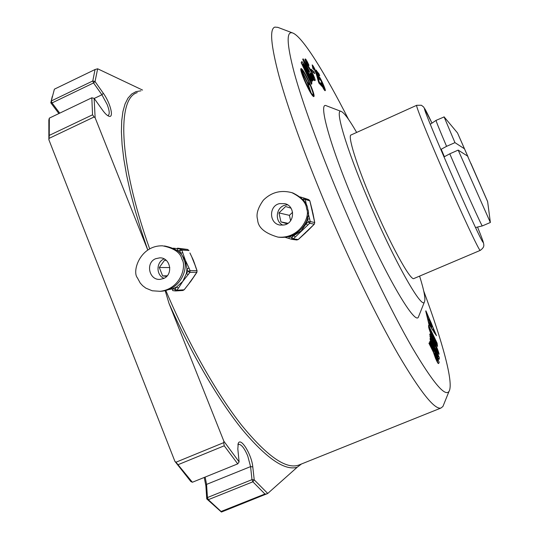 <?xml version="1.0" encoding="UTF-8"?>
<svg xmlns="http://www.w3.org/2000/svg" width="539" height="539" viewBox="0 0 539 539"><rect width="100%" height="100%" fill="white"/><g stroke="black" fill="none" stroke-linecap="round" stroke-linejoin="round"><path stroke-width="0.81" d="M155.65 258.713C145.24 262.749 149.101 280.576 160.144 279.357L163.546 278.528C173.666 274.647 170.452 257.346 159.726 257.851L155.65 258.713M164.119 258.915L164.045 258.949C156.04 262.075 156 275.234 163.991 278.319M177.587 248.169L178.065 248.23M192.046 257.622L194.539 263.915M192.625 278.42L189.202 283.197M160.157 291.303L161.929 291.195C182.782 288.857 188.387 265.639 183.691 259.38C182.249 252.744 175.842 248.27 164.469 245.952M137.371 277.814L140.248 283.069L142.653 285.717L145.853 288.143L152.227 290.777L160.117 291.309C181.07 288.958 186.703 265.626 181.987 259.333C180.538 252.663 174.097 248.162 162.67 245.838C140.389 245.077 131.759 271.211 137.371 277.814M168.518 289.645L172.372 288.877L176.556 287.038L182.802 281.358L186.373 273.542L186.952 268.826L185.382 260.35L180.706 253.269L176.954 250.339M188.973 250.608L187.626 249.456L177.668 248.183M173.41 248.169L177.877 248.715L177.095 250.426L179.696 250.75L180.471 249.038L187.612 249.456L188.926 250.487L181.811 250.089L185.382 260.35L189.061 268.139L186.952 268.826L187.963 271.353L189.856 272.411L182.802 281.358L178.463 288.075L176.556 287.038L174.973 289.221L176.88 290.251L184.102 289.807L190.995 281.062L195.354 274.351M196.081 268.26L193.508 260.559L189.964 253.067M172.662 290.582L175.256 290.925M166.369 260.472L164.563 260.243L159.301 267.506L162.637 275.887L166.645 276.406M159.301 267.506L169.825 267.553M162.637 275.887L167.211 275.793M175.33 290.932L174.973 289.221L172.372 288.877L172.696 290.588L175.33 290.932M189.061 268.139L190.072 270.659L187.963 271.353L186.373 273.542L188.266 274.6M177.877 248.715L180.471 249.038L181.811 250.089L179.696 250.75L180.706 253.269L182.815 252.602M184.203 289.665L182.95 290.481L175.701 290.939L176.88 290.251L178.463 288.075M197.072 270.733L194.053 262.102M196.91 272.202L189.856 272.411L190.072 270.659L197.031 270.625L196.041 268.159M279.626 203.601C268.543 205.757 269.008 223.786 280.192 225.086L284.376 224.931C294.927 222.924 295.345 205.979 284.915 203.668L279.626 203.601M287.61 204.84L285.286 205.137C275.995 206.956 274.304 221.354 282.941 225.174M312.054 209.711L313.024 214.064M308.012 230.422L305.074 233.246M279.128 237.254L277.888 237.093L279.128 237.254C301.18 239.329 311.657 216.435 307.702 209.199C307.331 203.122 302.453 197.746 293.075 193.056L291.895 192.666C280.866 189.755 271.36 192.248 263.382 200.144C257.858 207.886 255.937 214.367 257.615 219.575C257.918 227.391 264.676 233.225 277.888 237.093C300.048 239.175 310.572 216.166 306.603 208.889C306.226 202.779 301.328 197.375 291.895 192.666M287.361 236.857L293.762 235.61L301.139 231.015L306.139 223.793L307.863 216.422M301.442 197.294L304.05 198.082L300.129 196.903L301.442 197.294L301.052 197.678M314.149 219.952L310.471 203.587M304.879 202.165L305.856 202.091L306.502 205.265M308.099 212.945L309.615 218.821L307.54 219.151L308.146 221.873L309.703 223.261L295.338 236.971L293.762 235.61L291.761 237.524L293.337 238.885L298.202 239.532L312.31 226.07M288.998 238.481L284.922 237.241L291.599 239.282L291.761 237.524L289.153 236.715L289.012 238.481L291.612 239.289M290.609 220.714L289.409 215.337L292.583 212.292M290.993 208.169L285.596 206.531L278.959 212.905L280.96 221.913L287.166 223.82M278.959 212.905L289.409 215.337M280.96 221.913L287.988 223.294M309.615 218.821L310.221 221.536L308.146 221.873L306.139 223.793L307.695 225.174M304.05 198.082L302.979 199.625M298.262 239.478L296.854 239.996L291.956 239.356L293.337 238.885L295.338 236.971M314.749 222.614L312.836 212.757M314.277 224.197L309.703 223.261L310.221 221.536L314.736 222.56L314.143 219.899M431.8 326.89L429.3 320.82M431.469 324.714L428.687 318.994L430.93 325.435L431.982 327.011L431.227 324.815M431.294 323.09L425.709 310.963L428.97 324.512L433.908 331.566C434.104 330.744 433.255 327.955 431.341 323.205L431.294 323.09M304.515 79.826C309.002 89.959 312.142 95.524 313.927 96.521C314.54 95.774 313.435 91.994 310.605 85.175C306.179 75.164 303.046 69.612 301.207 68.527C300.587 69.221 301.685 72.987 304.515 79.826M301.16 68.547L300.937 68.655C300.311 69.349 301.409 73.122 304.239 79.961C308.726 90.087 311.865 95.652 313.658 96.649L313.705 96.622M311.704 84.118L301.456 62.571L301.833 61.567C302.763 62.073 304.555 65.185 307.21 70.912C310.289 77.306 311.838 81.423 311.872 83.255L311.434 84.246L301.186 62.699L301.793 61.581M313.415 80.203L310.235 73.762L309.709 74.153L312.586 80.904L312.047 81.268L302.696 59.155L303.214 58.892L313.685 79.974L313.152 80.324L309.999 73.937M309.002 65.354L306.509 61.433L307.331 64.202L313.22 74.678C314.803 78.303 315.423 80.25 315.079 80.513L314.722 80.628C314.089 80.345 312.876 78.229 311.077 74.281L310.693 73.419L311.374 73.439L313.941 78.168L312.916 74.786L306.806 64.525C305.377 61.237 304.798 59.425 305.061 59.081L305.418 58.967C306.085 59.411 307.284 61.54 309.002 65.354L308.321 65.313L306.408 61.675M313.813 78.074L312.66 74.908M314.52 73.567L311.785 71.222L310.963 69.302L313.961 71.559L314.52 73.567M322.234 86.664L319.344 83.37L317.053 75.682C316.056 72.226 314.81 69.43 313.321 67.294L313.839 69.504L313.132 68.5L312.485 65.091C315.753 69.396 318.845 79.482 319.324 82.251L321.385 84.61L322.234 86.664L318.899 83.026C317.1 78.155 317.107 74.18 313.267 67.53M313.839 69.504L312.883 68.615L312.196 64.909M323.986 88.133C323.029 84.852 321.689 81.867 319.964 79.172M319.755 75.75L317.606 72.785L319.115 76.949C319.775 75.986 326.243 90.512 325.266 90.599C324.491 90.161 323.063 87.554 320.974 82.763L324.195 88.295C324.788 88.133 320.564 78.505 320.004 78.923L319.789 79.657L319.128 78.654L316.083 70.259L318.987 73.83L319.755 75.75L317.943 73.702M325.266 90.599L325.024 90.707C324.249 90.276 322.814 87.668 320.732 82.878L320.974 82.763M437.547 346.422L433.747 340.217C431.133 334.827 429.442 330.515 428.673 327.274L428.572 325.327L437.109 343.154L437.547 346.422L433.996 340.109C431.382 334.726 429.691 330.414 428.929 327.173L428.572 325.327M438.072 351.731L434.191 342.292L431.018 336.289L433.154 342.063L433.727 343.296L433.565 341.935L434.549 344.057L434.562 346.429L429.967 336.525L430.149 335.676L430.863 337.124L429.731 334.308L430.048 333.863C430.802 334.517 432.11 336.909 433.969 341.025C436.462 346.24 438.153 350.512 439.056 353.847L435.91 349.346L436.051 348.255L437.87 351.812M430.075 335.703L429.731 334.308M439.002 354.312L435.91 349.346M437.803 351.718L431.011 336.619M433.369 342.534L433.565 341.935M439.17 359.243L438.914 359.345C438.113 358.772 436.63 355.996 434.461 351.024C431.692 344.899 430.223 340.796 430.061 338.728L430.378 337.596L439.346 357.653L439.17 359.243C438.375 358.664 436.893 355.888 434.724 350.916C431.955 344.792 430.486 340.688 430.317 338.62L430.378 337.596M438.463 363.529L438.436 363.542C438.018 363.576 437.048 361.844 435.525 358.354L433.369 352.162L428.929 343.255L429.394 342.75L433.639 351.287L433.841 350.835L430.088 341.349L439.17 362.349L438.699 363.434C438.281 363.468 437.311 361.736 435.795 358.246L433.632 352.055L429.192 343.148L429.394 342.75M433.524 351.057L429.644 341.834L430.088 341.349M418.918 315.773L418.486 316.851C415.421 326.816 383.182 271.629 354.777 204.025C329.538 144.661 317.862 101.042 326.425 105.785L326.533 105.826M434.05 331.876L436.516 335.689L432.952 327.321L434.05 331.876L431.746 328.79M433.807 331.977L436.516 335.689M348.47 119.274C324.936 73.048 302.534 36.679 292.778 33.014C286.169 30.534 286.654 43.794 294.24 72.805C302.298 102.221 318.94 148.326 339.954 198.197C363.798 254.718 391.523 311.737 412.106 347.399C432.932 382.623 445.241 397.263 449.041 391.321C454 383.31 442.297 341.133 423.735 291.06M444.392 156.714L441.219 149.242M95.127 117.772L94.096 116.983L49.049 138.388L49.251 135.397L92.553 114.8L91.819 97.795L94.13 98.347L95.127 117.772L147.747 249.975L141.002 229.917L135.188 210.574L130.364 192.18L126.564 174.953L123.808 159.072L122.097 144.695L121.403 131.927L121.699 120.857L122.932 111.526L125.048 103.96L127.979 98.138L131.651 94.049L136.003 91.63L140.955 90.822M137.256 92.587C117.145 98.341 118.162 160.305 149.667 248.85M301.476 463.985L297.218 467.232C284.882 470.992 266.61 458.494 242.409 429.718C218.746 400.497 191.446 354.083 169.017 303.403L165.19 290.662M165.823 290.508C188.212 343.498 216.658 393.504 241.445 425.008C266.872 456.075 285.899 469.456 298.532 465.164L300.088 464.544M49.049 138.388L48.874 139.742L174.892 461.33L190.799 481.489L192.376 482.257L237.719 463.87L224.244 445.793L223.698 442.654L223.874 441.239L239.107 461.889L237.82 448.893L238.272 443.354C240.771 436.765 251.726 454.68 252.791 466.895L254.226 479.851L267.735 493.461L221.421 512.05L221.091 511.477L264.918 494.014L252.879 481.799L254.226 479.851L251.996 479.643L250.574 466.612L247.738 455.947C244.362 448.098 241.304 444.237 238.548 444.352L237.847 444.85M174.892 461.33L175.97 462.219L223.698 442.654M175.97 462.219L192.376 482.257M224.244 445.793L178.328 464.584M237.719 463.87L239.107 461.889L237.719 463.87M221.421 512.05L206.754 498.919L207.448 497.544L251.996 479.643L252.879 481.799L208.317 499.687L207.448 497.544L206.565 484.393L205.143 477.082M221.091 511.477L208.317 499.687L206.754 498.919L205.885 485.841L204.227 477.453M264.918 494.014L266.852 493.953M91.819 97.795L49.325 118.129L49.251 135.397M48.874 139.742L48.84 120.015L49.325 118.129M92.553 114.8L94.096 116.983M107.611 115.555L108.144 115.461C109.828 114.308 109.511 110.677 107.187 104.553L101.905 94.77L93.557 82.952L95.039 81.53L92.782 80.978L95.046 69.524L97.647 68.783L95.039 81.53L103.326 93.281C110.542 103.178 114.295 118.742 108.723 116.154C106.998 115.434 104.964 113.459 102.619 110.225L94.13 98.347M59.721 113.156L52.034 102.929L51.286 100.961L92.782 80.978L93.557 82.952L52.034 102.929L50.807 102.814L52.243 96.494M58.886 113.554L50.807 102.814L54.399 89.171L95.046 69.524M416.647 105.321L351.165 134.925C347.305 134.932 356.292 164.442 372.132 201.546C389.993 243.817 410.502 281.028 413.837 278.548L414.046 278.461M356.656 132.446C349.42 119.867 344.306 112.88 341.295 111.479C334.315 107.571 345.647 146.911 368.191 199.747C393.564 259.859 421.902 309.979 424.415 301.968C425.77 299.273 424.159 290.649 419.598 276.109M443.799 404.304L442.93 406.467L440.909 408.057C434.542 409.775 420.319 391.907 398.24 354.446C376.498 316.743 348.645 259.508 324.869 202.893C303.47 151.419 288.183 109.1 278.993 75.932C270.841 44.973 269.466 28.702 274.877 27.105L277.875 27.374M142.552 90.067L97.647 68.783M169.017 303.403L223.874 441.239M267.735 493.461L297.218 467.232M436.691 358.145L437.378 360.658M435.97 357.815L437.749 360.968L437.998 360.443L434.852 353.173L435.97 357.815M437.594 360.908L434.697 353.53M434.751 350.148L438.234 356.798L438.342 356.171L431.321 340.857C431.537 342.555 432.682 345.654 434.751 350.148M438.066 356.717L431.341 341.207M434.818 346.321L429.967 336.525M436.166 349.245L436.051 348.255M429.987 334.207L430.048 333.863M430.23 336.417L430.149 335.676M433.733 338.762L436.57 343.895L436.428 342.467L429.886 329.167C430.526 331.68 431.806 334.881 433.733 338.762M436.388 343.767L429.994 329.666M320.038 79.543L319.128 78.654M319.378 78.539L316.326 70.144M314.769 73.445L311.785 71.222M312.041 71.101L311.219 69.187M312.916 74.786L306.806 64.525M307.068 64.404C305.64 61.116 305.054 59.303 305.317 58.96M315.079 80.513L314.978 80.506C314.352 80.223 313.139 78.108 311.333 74.16L311.077 74.281M311.333 74.16L310.949 73.297M308.679 71.734L309.09 71.438L305.397 63.959L308.679 71.734M312.31 81.14L302.696 59.155M308.658 71.68L307.21 68.285M307.082 71.478C305.087 67.146 303.693 64.673 302.898 64.06L310.747 80.884C310.619 79.361 309.399 76.228 307.082 71.478L302.797 64.229M310.491 80.749C310.093 78.835 308.867 75.79 306.812 71.606M312.155 94.278L313.428 95.403C313.927 95.032 313.361 92.681 311.731 88.342L310.605 85.344L307.756 82.844L311.124 92.951L312.155 94.278M310.902 92.587L307.533 82.48L301.274 69.848L301.82 71.909C303.262 76.875 305.761 82.77 309.319 89.609L310.902 92.587M309.81 84.306L308.524 81.53C305.027 74.146 302.669 70.232 301.449 69.78L307.52 82.299L310.37 84.798L308.793 81.409C305.296 74.018 302.938 70.104 301.725 69.652L301.328 69.807M313.287 95.396C313.523 94.621 312.91 92.31 311.461 88.47L310.329 85.465L307.931 83.363M310.04 90.956L307.257 82.608L301.678 71.357M434.158 331.97L436.374 335.393L433.167 327.867L434.158 331.97M435.539 334.106L433.915 330.292M429.873 323.973L431.84 328.392L429.253 324.39L428.721 322.181L429.873 323.973L428.903 322.955M429.63 324.074L430.769 326.735M431.988 328.689L428.97 324.512M429.219 324.404L425.945 310.862M426.666 313.671L426.059 311.171L430.028 320.489L426.666 313.671M426.43 312.708L427.953 316.278M427.703 317.976L428.121 319.236L427.703 317.976M487.586 201.546L467.576 156.088L487.633 201.633L490.369 222.479L482.344 225.915M468.007 156.91L457.523 132.958L444.048 116.801L454.95 142.633L464.355 148.724M468.047 156.889L457.523 132.958M467.576 156.088L458.184 150.105L490.328 222.418M444.156 116.929L436.078 120.359C435.842 120.689 439.339 129.353 446.568 146.345L454.95 142.633M458.184 150.105L449.775 153.824C464.167 187.309 482.264 227.33 482.317 225.922L475.506 227.532M449.775 153.824L444.001 156.923M440.808 149.465L446.568 146.345M470.816 163.378L487.236 200.663L470.891 163.344M182.836 290.487L184.19 289.773L190.227 282.045M189.917 252.946L192.881 259.158M195.266 274.479L196.823 272.336L197.031 270.625L196.903 272.316L191.776 279.909M296.767 239.983L298.242 239.525L305.95 232.518M303.214 199.908L305.249 199.383L305.856 202.091M304.131 198.109L308.739 199.619L304.104 198.096L305.249 199.383L309.858 200.872L308.739 199.619L309.891 200.899L310.457 203.526M312.263 226.117L314.23 224.244L314.736 222.56L314.264 224.237L307.19 231.332M309.878 200.939L312.418 210.897M205.885 485.841L206.565 484.393L250.574 466.612L252.791 466.895M103.326 93.281L101.905 94.77L94.204 98.455M442.876 170.452C426.598 133.025 415.124 104.249 416.708 105.294L421.39 105.253L423.715 107.066L431.982 123.128C424.961 108.245 422.839 104.714 425.621 112.523C429.475 122.771 437.27 141.434 449.021 168.518C461.202 196.499 473.875 224.46 479.602 236.089C485.06 246.956 484.372 243.945 477.534 227.054C484.393 244.046 483.476 243.096 483.773 244.639C484.13 246.572 482.951 248.486 480.229 250.399C479.548 251.774 461.357 213.046 442.876 170.452M189.021 283.494L193.056 277.854M194.835 264.575L191.904 257.184M178.139 248.243L177.567 248.169M161.929 291.195L160.117 291.309M160.231 257.864L159.726 257.851M177.958 248.216L187.626 249.456M304.872 233.454L308.342 230.113M313.132 214.522L311.993 209.388M238.056 443.934L238.272 443.354M341.295 111.479L326.425 105.785M292.778 33.014L277.652 27.294M440.909 408.057L298.532 465.164M449.041 391.321L442.93 406.467M424.415 301.968L418.486 316.851M480.229 250.399L413.837 278.548M430.257 124.293L436.051 120.379"/></g></svg>
